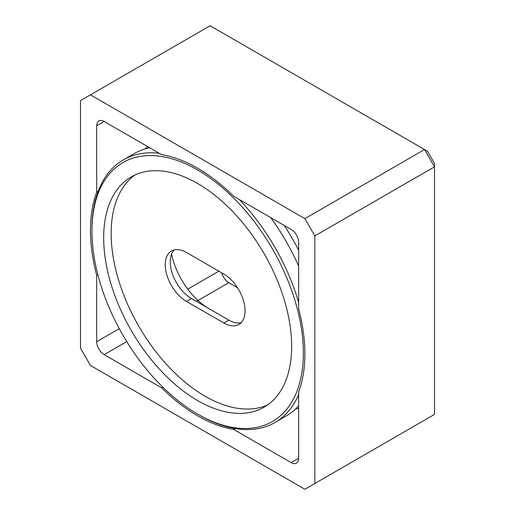 <?xml version="1.0" encoding="UTF-8"?>
<svg xmlns="http://www.w3.org/2000/svg" width="515" height="515" viewBox="0 0 515 515"><rect width="100%" height="100%" fill="white"/><g stroke="black" fill="none" stroke-linecap="round" stroke-linejoin="round"><path stroke-width="0.77" d="M199.157 414.974L197.663 414.112A149.498 86.314 -120 0 0 303.374 353.078A149.498 86.314 -120 0 0 197.663 169.982A149.498 86.314 -120 0 0 91.953 231.016A149.498 86.314 -120 0 0 197.663 414.112L199.157 414.974A151.616 87.537 60 0 0 274.965 422.487L285.934 416.152A151.616 87.537 60 0 0 298.636 405.801M239.127 199.389A151.616 87.537 60 0 1 298.636 302.466M298.636 394.767A151.616 87.537 60 0 1 274.965 422.487M267.761 404.822A132.928 76.748 60 0 1 205.144 396.26A132.928 76.748 60 0 1 119.351 282.535A132.928 76.748 60 0 1 135.046 174.952M197.663 400.58A132.928 76.748 60 0 1 110.828 283.443A132.928 76.748 60 0 1 131.203 176.928A132.928 76.748 60 0 1 197.663 183.514A132.928 76.748 60 0 1 284.499 300.651A132.928 76.748 60 0 1 264.124 407.165A132.928 76.748 60 0 1 197.663 400.58M270.626 217.575A151.616 87.537 60 0 1 298.636 266.094M284.319 225.48A143.473 82.831 60 0 1 298.636 250.277M298.636 408.086A151.616 87.537 60 0 1 295.25 409.251M144.953 148.932A151.616 87.537 60 0 1 147.657 146.582M91.953 231.016L91.953 229.284A151.616 87.537 60 0 1 123.355 159.882L134.325 153.547A151.616 87.537 60 0 1 149.633 147.721M123.355 159.882A151.616 87.537 60 0 1 159.193 153.238M186.443 252.459L223.845 274.051A29.973 17.304 60 0 1 243.421 300.464A29.973 17.304 60 0 1 238.825 324.476A29.973 17.304 60 0 1 223.845 322.995L186.443 301.404A29.973 17.304 60 0 1 166.866 274.991A29.973 17.304 60 0 1 171.456 250.979A29.973 17.304 60 0 1 186.443 252.459M171.572 254.049A54.654 31.55 -120 0 0 208.742 308.517M241.11 322.68A29.973 17.304 60 0 1 228.827 320.118L191.432 298.526A29.973 17.304 60 0 1 170.24 261.82A29.973 17.304 60 0 1 174.16 249.897M298.636 458.305A10.577 6.109 60 0 1 296.447 463.146A10.577 6.109 60 0 1 291.155 462.618L298.636 458.305L298.636 391.941A151.616 87.537 -120 0 0 304.874 353.94A151.616 87.537 -120 0 0 298.636 308.749L298.636 242.385A10.577 6.109 60 0 0 291.155 229.433L233.688 196.247A151.616 87.537 -120 0 0 161.639 154.655L104.172 121.469L96.691 125.789A10.577 6.109 60 0 1 98.88 120.948A10.577 6.109 60 0 1 104.172 121.469M314.845 483.495L434.518 414.401L434.518 166.815L314.845 235.909L314.845 483.495L304.874 489.25L90.453 365.457L80.482 348.185L80.482 100.599L90.453 94.844L304.874 218.63L424.547 149.543L210.126 25.75L90.453 94.844M427.463 151.23L434.518 163.442L434.518 166.815L424.547 149.543L427.463 151.23M221.778 272.86A10.577 6.109 -120 0 0 228.827 282.69L196.421 301.404M237.499 287.698L228.827 282.69M291.155 462.618L233.688 429.439L235.181 428.577M162.811 387.171L161.639 387.847A151.616 87.537 -120 0 0 233.688 429.439M161.639 387.847L104.172 354.661A10.577 6.109 60 0 1 96.691 341.709L96.691 275.345L97.863 274.669M98.185 191.29L96.691 192.153A151.616 87.537 -120 0 0 96.691 275.345M96.691 192.153L96.691 125.789M314.845 235.909L304.874 218.63M223.845 322.995L228.827 320.118M186.443 301.404L191.432 298.526M96.691 341.709L119.268 328.673M187.75 289.134L218.856 271.173M126.748 341.625L104.172 354.661"/></g></svg>
